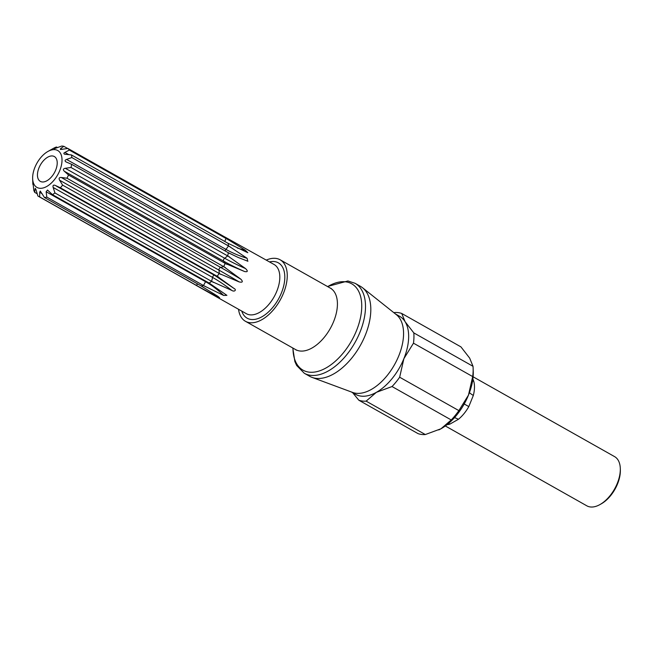 <?xml version="1.0" encoding="UTF-8"?>
<svg xmlns="http://www.w3.org/2000/svg" width="653" height="653" viewBox="0 0 653 653"><rect width="100%" height="100%" fill="white"/><g stroke="black" fill="none" stroke-linecap="round" stroke-linejoin="round"><path stroke-width="0.98" d="M42.061 181.942A14.26 8.016 -60.6 0 0 55.056 171.478A14.26 8.016 -60.6 0 0 54.338 156.54A14.26 8.016 -60.6 0 0 52.607 155.977A14.26 8.016 -60.6 0 0 39.613 166.442A14.26 8.016 -60.6 0 0 40.323 181.379A14.26 8.016 -60.6 0 0 42.061 181.942M39.498 188.252A21.182 11.909 119.4 0 1 32.65 178.514A21.182 11.909 119.4 0 1 47.922 151.455A21.182 11.909 119.4 0 1 55.162 149.676A21.182 11.909 119.4 0 1 59.766 170.547A21.182 11.909 119.4 0 1 39.498 188.252M47.922 151.455L53.946 148.084A28.21 15.852 119.4 0 1 56.419 146.998L54.24 148.729L61.749 146.052A28.21 15.852 119.4 0 1 62.819 146.133A28.21 15.852 119.4 0 1 63.855 146.321L67.7 148.492M54.836 148.615L54.24 148.729M63.855 146.321L60.631 148.541L60.362 149.513L67.928 148.468A28.21 15.852 119.4 0 1 69.316 150.043L64.916 152.443C63.635 153.031 63.529 153.618 64.606 154.206L71.422 154.924A28.21 15.852 119.4 0 1 71.846 157.536L66.573 159.438C64.704 160.165 64.598 161.03 66.239 162.009L71.626 164.303A28.21 15.852 119.4 0 1 71.014 167.494L65.292 168.294C63.153 168.735 62.819 169.715 64.312 171.233L68.508 174.98A28.21 15.852 119.4 0 1 66.965 178.204L61.317 177.502C59.162 177.371 58.59 178.277 59.603 180.204L62.598 185.109A28.21 15.852 119.4 0 1 60.394 187.803L55.317 185.452C53.358 184.685 52.648 185.354 53.171 187.468L54.925 192.937A28.21 15.852 119.4 0 1 52.436 194.643L47.506 190.047L46.134 191.745L46.82 197.116A28.21 15.852 119.4 0 1 44.477 197.532L40.241 191.035L39.702 192.317L39.67 196.92A28.21 15.852 119.4 0 1 38.535 196.382A28.21 15.852 119.4 0 1 37.882 195.982L36.233 190.488C35.589 188.399 35.172 187.925 34.993 189.076L34.723 192.382A28.21 15.852 119.4 0 1 33.801 190.243L33.156 184.472M32.65 178.514L32.838 184.293M35.303 188.391L34.993 189.076L35.988 189.639M65.79 161.805L66.239 162.009M44.477 197.532L201.148 285.941A17.394 9.779 -60.6 0 0 201.157 285.973L218.037 296.429L219.596 297.776L216.151 296.193A87.208 70.304 97.3 0 0 213.98 293.842M194.545 284.422L194.545 284.422A28.242 15.876 -60.6 0 0 195.182 284.822A28.242 15.876 -60.6 0 0 196.308 285.353L216.151 296.193M327.675 286.618A49.579 27.867 119.4 0 1 345.698 281.835A49.579 27.867 119.4 0 1 356.465 330.696A49.579 27.867 119.4 0 1 309.032 372.128A49.579 27.867 119.4 0 1 292.977 348.106M445.338 425.976L586.843 505.83A28.242 15.876 -60.6 0 0 590.279 506.948A28.242 15.876 -60.6 0 0 599.936 504.581A28.242 15.876 -60.6 0 0 620.301 468.495A28.242 15.876 -60.6 0 0 614.604 456.635L473.099 376.789M395.498 313.987L399.603 316.305A44.796 25.181 119.4 0 1 405.08 321.668A44.796 25.181 119.4 0 1 403.881 358.668A44.796 25.181 119.4 0 1 376.389 392.322L366.129 401.138A48.542 27.287 119.4 0 1 362.333 401.04A48.542 27.287 119.4 0 1 358.832 400.216L418.034 433.616A48.542 27.287 -60.6 0 0 421.536 434.449A48.542 27.287 -60.6 0 0 425.323 434.547L440.979 428.768A44.796 25.181 119.4 0 1 440.93 428.801A44.796 25.181 119.4 0 1 440.522 429.021M440.93 428.801L438.767 429.927M413.814 332.908L473.017 366.317L469.67 358.113L460.928 346.874L401.726 313.464L405.08 321.668L413.814 332.908A48.542 27.287 119.4 0 1 413.48 343.176L403.881 358.668L399.66 377.214A48.542 27.287 119.4 0 1 392.037 386.543L376.389 392.322A44.796 25.181 119.4 0 1 361.019 396.11A44.796 25.181 119.4 0 1 355.567 394.33L351.469 392.02M366.129 401.138L425.323 434.547M304.298 373.271A51.652 29.034 119.4 0 0 310.583 375.32A51.652 29.034 119.4 0 0 357.664 337.413A51.652 29.034 119.4 0 0 355.069 283.304L360.383 286.3A51.652 29.034 119.4 0 1 362.546 287.761L396.387 314.697A44.796 25.181 119.4 0 1 395.873 362.154A44.796 25.181 119.4 0 1 355.934 393.245A44.796 25.181 119.4 0 1 352.538 392.412L311.979 377.369A51.652 29.034 119.4 0 1 309.612 376.275L304.298 373.271L296.666 365.476L294.87 361.566L292.781 348M362.546 287.761A51.652 29.034 119.4 0 1 361.942 342.474A51.652 29.034 119.4 0 1 315.897 378.324A51.652 29.034 119.4 0 1 311.979 377.369M238.533 309.277A35.303 19.843 -60.6 0 0 245.43 321.284A35.303 19.843 -60.6 0 0 249.724 322.68A35.303 19.843 -60.6 0 0 281.9 296.772A35.303 19.843 -60.6 0 0 280.129 259.788A35.303 19.843 -60.6 0 0 275.835 258.392A35.303 19.843 -60.6 0 0 266.293 260.09M358.832 400.216L352.636 392.682M394.436 312.534A48.542 27.287 119.4 0 1 401.726 313.464M413.48 343.176L472.682 376.577A48.542 27.287 -60.6 0 0 473.131 368.349A48.542 27.287 -60.6 0 0 473.017 366.317M399.66 377.214L458.863 410.615L468.47 395.122L472.682 376.577M392.037 386.543L451.231 419.952A48.542 27.287 -60.6 0 0 458.863 410.615M473.131 368.349L473.229 371.557A44.796 25.181 119.4 0 1 468.47 395.122A44.796 25.181 119.4 0 1 440.979 428.768L451.231 419.952M473.188 370.202A44.796 25.181 119.4 0 1 471.458 386.201L468.47 395.122L464.267 403.905A44.796 25.181 119.4 0 1 447.77 424.107L440.979 428.768M620.301 468.495L620.35 470.005A26.479 14.88 119.4 0 1 601.258 503.838L599.936 504.581M472.87 378.944L473.792 381.417A28.242 15.876 119.4 0 1 473.335 395.424L468.805 406.582A28.242 15.876 119.4 0 1 458.398 419.316L449.901 424.107A17.647 12.595 73.3 0 0 448.562 423.446M472.617 380.683A17.647 12.693 164.8 0 0 473.792 381.417M469.442 392.6A17.647 6.269 -165.5 0 0 473.335 395.424M464.201 403.978L468.805 406.582M454.447 417.691A17.647 8.285 -129.4 0 1 458.398 419.316M195.182 284.822L246.361 313.693A28.242 15.876 -60.6 0 0 249.797 314.819A28.242 15.876 -60.6 0 0 275.533 294.087A28.242 15.876 -60.6 0 0 274.113 264.506L224.624 236.859A28.242 15.876 -60.6 0 1 225.995 238.41L227.766 239.422A83.649 63.635 -23.4 0 1 225.979 238.451A28.21 15.852 -60.6 0 0 224.599 236.876A17.394 9.779 119.4 0 1 224.624 236.859M247.765 261.233L247.103 258.302L228.542 245.903A28.242 15.876 -60.6 0 0 228.117 243.324L247.814 252.703L245.267 250.148L227.766 239.422M247.895 261.265L238.165 257.453L228.003 252.54M56.313 186.056L215.139 275.68L233.913 288.381L217.09 276.211A28.242 15.876 -60.6 0 0 219.261 273.55L239.178 281.933C242.655 282.659 243.226 281.761 240.892 279.223L223.661 266.595A28.242 15.876 -60.6 0 0 225.187 263.412L244.573 271.517C247.814 272.154 248.14 271.175 245.552 268.587L227.709 255.87A28.242 15.876 -60.6 0 0 228.313 252.719L238.165 257.453M201.157 285.973A28.242 15.876 -60.6 0 0 203.458 285.557L223.62 295.434L226.909 295.352L209.123 283.067A28.242 15.876 -60.6 0 0 211.58 281.386L231.766 290.389C234.451 292.242 236.99 289.826 233.913 288.381L233.994 288.446M39.67 196.92L196.341 285.328A17.394 9.779 119.4 0 1 196.308 285.353M38.535 196.382L195.198 284.79A28.21 15.852 -60.6 0 0 196.341 285.328L197.696 283.998M34.723 192.382L37.131 193.745M56.419 146.998L57.505 147.611M67.928 148.468L224.599 236.876M69.316 150.043L225.979 238.451A17.394 9.779 -60.6 0 0 225.995 238.41M71.422 154.924L228.093 243.332A17.394 9.779 119.4 0 1 228.117 243.324A28.21 15.852 -60.6 0 1 228.517 245.944A17.394 9.779 -60.6 0 0 228.542 245.903M71.846 157.536L228.517 245.944L225.979 249.389L66.573 159.438M71.626 164.303L228.297 252.711A17.394 9.779 119.4 0 1 228.313 252.719L71.626 164.303M71.014 167.494L227.685 255.903A28.21 15.852 -60.6 0 0 228.297 252.711A83.649 47.098 1.9 0 0 230.076 253.691M68.508 174.98L225.171 263.388A17.394 9.779 119.4 0 1 225.187 263.412M66.965 178.204L223.636 266.612A28.21 15.852 -60.6 0 0 225.171 263.388L223.718 261.184A1.755 0.988 119.4 0 1 223.563 259.739A1.755 0.988 119.4 0 1 224.705 258.253L227.685 255.903A17.394 9.779 -60.6 0 0 227.709 255.87M62.598 185.109L219.269 273.517A17.394 9.779 119.4 0 1 219.261 273.55M60.394 187.803L217.065 276.211A28.21 15.852 -60.6 0 0 219.269 273.517L219.016 270.162A1.755 0.988 119.4 0 1 219.408 268.44A1.755 0.988 119.4 0 1 220.722 267.452L223.636 266.612A17.394 9.779 -60.6 0 0 223.661 266.595M54.925 192.937L211.596 281.345A17.394 9.779 119.4 0 1 211.58 281.386M52.436 194.643L209.107 283.051A28.21 15.852 -60.6 0 0 211.596 281.345L212.584 277.419A1.755 0.988 119.4 0 1 213.409 275.77A1.755 0.988 119.4 0 1 214.649 275.354M46.82 197.116L203.483 285.524A17.394 9.779 119.4 0 1 203.458 285.557M201.148 285.941A28.21 15.852 -60.6 0 0 203.483 285.524L205.548 281.704A1.755 0.988 119.4 0 1 205.809 281.19M218.828 277.231A83.649 33.646 46.8 0 0 217.065 276.211A17.394 9.779 -60.6 0 0 217.09 276.211L214.731 275.403M269.534 261.918A31.768 17.86 119.4 0 1 274.529 261.6A31.768 17.86 119.4 0 1 281.427 292.911A31.768 17.86 119.4 0 1 251.03 319.464A31.768 17.86 119.4 0 1 241.773 311.114M60.631 148.541L62.157 149.398M64.916 152.443L68.541 154.492M225.22 250.972A1.755 0.988 119.4 0 1 225.979 249.389A87.208 49.097 1.9 0 0 247.103 258.302M245.43 321.284L295.597 349.584A35.303 19.843 -60.6 0 0 299.89 350.988A35.303 19.843 -60.6 0 0 332.067 325.08A35.303 19.843 -60.6 0 0 330.296 288.095L331.153 288.422M449.901 424.107A28.242 15.876 119.4 0 1 447.052 424.687M39.702 192.317L42.143 193.696M46.134 191.745L205.548 281.704A87.208 57.676 66.3 0 1 223.62 295.434M53.171 187.468L212.584 277.419A87.208 35.074 46.8 0 1 231.766 290.389M59.603 180.204L219.016 270.162A87.208 6.416 32.3 0 1 239.178 281.933M61.317 177.502L220.722 267.452A87.208 6.416 32.3 0 1 240.892 279.223M64.312 171.233L223.718 261.184A87.208 23.361 18.5 0 0 244.573 271.517M65.292 168.294L224.705 258.253A87.208 23.361 18.5 0 0 245.552 268.587M224.803 241.479L225.979 238.451M245.267 250.148A87.208 66.345 -23.4 0 1 237.325 248.042M230.297 246.924A83.649 47.098 1.9 0 1 228.517 245.944M229.464 256.898A83.649 22.406 18.5 0 1 227.685 255.903M226.958 264.375A83.649 22.406 18.5 0 1 225.171 263.388M225.407 267.616A83.649 6.146 32.3 0 0 223.636 266.612M221.041 274.521A83.649 6.146 32.3 0 0 219.269 273.517M213.36 282.365A83.649 33.646 46.8 0 0 211.596 281.345M205.238 286.545A83.649 55.325 66.3 0 0 203.483 285.524M198.088 286.357A83.649 67.439 97.3 0 0 196.341 285.328M327.471 286.504L347.927 280.97L355.069 283.304M280.129 259.788L330.296 288.095M295.597 349.584L296.315 350.155"/></g></svg>

